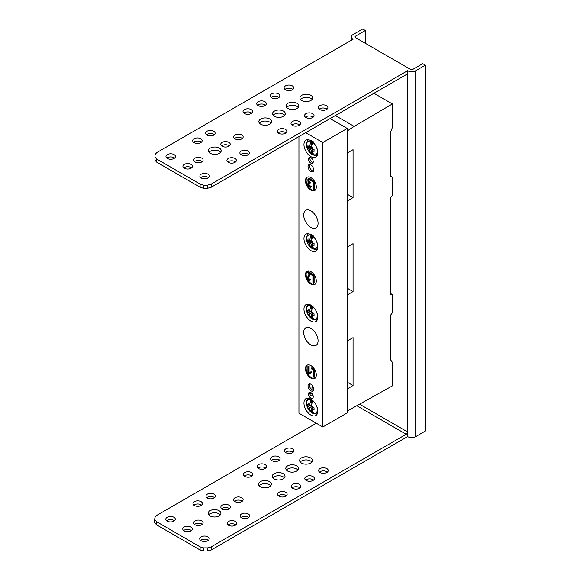 <?xml version="1.0" encoding="UTF-8"?>
<svg xmlns="http://www.w3.org/2000/svg" width="580" height="580" viewBox="0 0 580 580"><rect width="100%" height="100%" fill="white"/><g stroke="black" fill="none" stroke-linecap="round" stroke-linejoin="round"><path stroke-width="0.87" d="M365.32 43.297L365.32 30.515L355.605 36.127A1.921 1.109 0 0 0 355.04 36.91A1.921 1.109 0 0 0 355.605 37.693L410.292 69.267A1.921 1.109 0 0 0 413.003 69.267L422.718 63.655L425.343 65.17L415.722 70.724A5.756 3.321 180 0 1 407.58 70.724L211.185 184.106L207.683 185.114L203.899 185.281L200.107 184.106L156.694 159.036L154.947 157.02L154.947 160.153L156.694 162.168L200.107 187.238L203.899 188.413L207.683 188.246L211.185 187.238L406.217 74.639A1.921 1.109 -60 0 1 407.174 74.537A1.921 1.109 -60 0 1 407.573 75.422L406.217 74.639M200.724 177.668A4.742 2.733 180 0 1 207.959 177.299A4.742 2.733 180 0 1 208.495 177.668M194.474 161.61A4.742 2.733 180 0 1 201.717 161.247A4.742 2.733 180 0 1 202.246 161.61M183.766 167.881A4.742 2.733 180 0 1 191.008 167.511A4.742 2.733 180 0 1 191.538 167.881M234.537 138.511A4.742 2.733 180 0 1 241.78 138.141A4.742 2.733 180 0 1 242.317 138.511M221.632 145.892A4.742 2.733 180 0 1 228.868 145.522A4.742 2.733 180 0 1 229.405 145.892M206.494 134.741A4.742 2.733 180 0 1 213.73 134.371A4.742 2.733 180 0 1 214.267 134.741M193.531 142.223A4.742 2.733 180 0 1 200.767 141.853A4.742 2.733 180 0 1 201.304 142.223M240.729 154.505A4.742 2.733 180 0 1 247.972 154.135A4.742 2.733 180 0 1 248.508 154.505M227.766 161.994A4.742 2.733 180 0 1 235.001 161.624A4.742 2.733 180 0 1 235.538 161.994M209.039 152.279A6.387 3.69 180 0 1 219.341 151.235A6.387 3.69 180 0 1 220.61 152.279M319.254 109.171A4.742 2.733 180 0 1 326.496 108.801A4.742 2.733 180 0 1 327.033 109.171M284.947 89.4A4.8 2.769 180 0 1 292.305 89.008A4.8 2.769 180 0 1 292.871 89.4M300.534 99.456A6.387 3.69 180 0 1 310.837 98.412A6.387 3.69 180 0 1 312.098 99.456M305.413 117.16A4.742 2.733 180 0 1 312.656 116.79A4.742 2.733 180 0 1 313.193 117.16M271.106 97.397A4.8 2.769 180 0 1 278.465 96.998A4.8 2.769 180 0 1 279.031 97.397M286.694 107.445A6.387 3.69 180 0 1 296.996 106.401A6.387 3.69 180 0 1 298.258 107.445M291.87 124.983A4.742 2.733 180 0 1 299.106 124.613A4.742 2.733 180 0 1 299.642 124.983M257.556 105.219A4.8 2.769 180 0 1 264.915 104.821A4.8 2.769 180 0 1 265.481 105.219M273.144 115.268A6.387 3.69 180 0 1 283.446 114.224A6.387 3.69 180 0 1 284.707 115.268M278.175 132.893A4.742 2.733 180 0 1 285.411 132.523A4.742 2.733 180 0 1 285.947 132.893M243.861 113.122A4.8 2.769 180 0 1 251.22 112.73A4.8 2.769 180 0 1 251.785 113.122M259.449 123.177A6.387 3.69 180 0 1 269.751 122.133A6.387 3.69 180 0 1 271.012 123.177M166.815 158.094A4.742 2.733 180 0 1 174.051 157.724A4.742 2.733 180 0 1 174.587 158.094M167.344 158.456A4.742 2.733 0 0 0 172.514 159.05A4.742 2.733 0 0 0 175.435 156.528A4.742 2.733 0 0 0 174.051 154.592A4.742 2.733 0 0 0 168.881 153.997A4.742 2.733 0 0 0 165.96 156.528A4.742 2.733 0 0 0 167.344 158.456M351.386 40.237L351.386 36.91A5.756 3.321 180 0 0 353.075 39.259L156.694 152.641L154.947 154.664L154.947 157.02M351.386 36.91A5.756 3.321 180 0 1 353.075 34.561L362.696 29L365.32 30.515M207.959 174.167A4.742 2.733 0 0 0 202.797 173.572A4.742 2.733 0 0 0 199.868 176.102A4.742 2.733 0 0 0 201.26 178.038A4.742 2.733 0 0 0 206.422 178.633A4.742 2.733 0 0 0 209.351 176.102A4.742 2.733 0 0 0 207.959 174.167M201.717 158.115A4.742 2.733 0 0 0 196.548 157.521A4.742 2.733 0 0 0 193.626 160.044A4.742 2.733 0 0 0 195.011 161.979A4.742 2.733 0 0 0 200.173 162.574A4.742 2.733 0 0 0 203.101 160.044A4.742 2.733 0 0 0 201.717 158.115M191.008 164.379A4.742 2.733 0 0 0 185.839 163.785A4.742 2.733 0 0 0 182.917 166.315A4.742 2.733 0 0 0 184.302 168.251A4.742 2.733 0 0 0 189.471 168.838A4.742 2.733 0 0 0 192.393 166.315A4.742 2.733 0 0 0 191.008 164.379M241.78 135.01A4.742 2.733 0 0 0 236.611 134.415A4.742 2.733 0 0 0 233.689 136.945A4.742 2.733 0 0 0 235.074 138.881A4.742 2.733 0 0 0 240.243 139.475A4.742 2.733 0 0 0 243.165 136.945A4.742 2.733 0 0 0 241.78 135.01M228.868 142.39A4.742 2.733 0 0 0 223.706 141.796A4.742 2.733 0 0 0 220.777 144.326A4.742 2.733 0 0 0 222.169 146.254A4.742 2.733 0 0 0 227.331 146.849A4.742 2.733 0 0 0 230.26 144.326A4.742 2.733 0 0 0 228.868 142.39M213.73 131.239A4.742 2.733 0 0 0 208.568 130.645A4.742 2.733 0 0 0 205.639 133.175A4.742 2.733 0 0 0 207.031 135.111A4.742 2.733 0 0 0 212.193 135.698A4.742 2.733 0 0 0 215.122 133.175A4.742 2.733 0 0 0 213.73 131.239M200.767 138.721A4.742 2.733 0 0 0 195.598 138.134A4.742 2.733 0 0 0 192.676 140.657A4.742 2.733 0 0 0 194.061 142.593A4.742 2.733 0 0 0 199.23 143.188A4.742 2.733 0 0 0 202.152 140.657A4.742 2.733 0 0 0 200.767 138.721M247.972 151.003A4.742 2.733 0 0 0 242.802 150.409A4.742 2.733 0 0 0 239.881 152.939A4.742 2.733 0 0 0 241.265 154.875A4.742 2.733 0 0 0 246.435 155.469A4.742 2.733 0 0 0 249.356 152.939A4.742 2.733 0 0 0 247.972 151.003M235.001 158.492A4.742 2.733 0 0 0 229.839 157.898A4.742 2.733 0 0 0 226.911 160.428A4.742 2.733 0 0 0 228.302 162.364A4.742 2.733 0 0 0 233.464 162.951A4.742 2.733 0 0 0 236.393 160.428A4.742 2.733 0 0 0 235.001 158.492M219.341 148.103A6.387 3.69 0 0 0 212.381 147.305A6.387 3.69 0 0 0 208.438 150.713A6.387 3.69 0 0 0 210.308 153.316A6.387 3.69 0 0 0 217.268 154.12A6.387 3.69 0 0 0 221.212 150.713A6.387 3.69 0 0 0 219.341 148.103M326.496 105.669A4.742 2.733 0 0 0 321.327 105.074A4.742 2.733 0 0 0 318.406 107.604A4.742 2.733 0 0 0 319.79 109.54A4.742 2.733 0 0 0 324.959 110.135A4.742 2.733 0 0 0 327.881 107.604A4.742 2.733 0 0 0 326.496 105.669M292.305 85.876A4.8 2.769 0 0 0 287.071 85.275A4.8 2.769 0 0 0 284.106 87.834A4.8 2.769 0 0 0 285.512 89.798A4.8 2.769 0 0 0 290.747 90.4A4.8 2.769 0 0 0 293.712 87.834A4.8 2.769 0 0 0 292.305 85.876M310.837 95.279A6.387 3.69 0 0 0 303.869 94.482A6.387 3.69 0 0 0 299.933 97.889A6.387 3.69 0 0 0 301.803 100.492A6.387 3.69 0 0 0 308.763 101.297A6.387 3.69 0 0 0 312.707 97.889A6.387 3.69 0 0 0 310.837 95.279M312.656 113.658A4.742 2.733 0 0 0 307.487 113.064A4.742 2.733 0 0 0 304.565 115.594A4.742 2.733 0 0 0 305.95 117.53A4.742 2.733 0 0 0 311.119 118.124A4.742 2.733 0 0 0 314.041 115.594A4.742 2.733 0 0 0 312.656 113.658M278.465 93.866A4.8 2.769 0 0 0 273.231 93.264A4.8 2.769 0 0 0 270.265 95.831A4.8 2.769 0 0 0 271.672 97.788A4.8 2.769 0 0 0 276.906 98.39A4.8 2.769 0 0 0 279.872 95.831A4.8 2.769 0 0 0 278.465 93.866M296.996 103.269A6.387 3.69 0 0 0 290.029 102.472A6.387 3.69 0 0 0 286.092 105.879A6.387 3.69 0 0 0 287.963 108.489A6.387 3.69 0 0 0 294.923 109.287A6.387 3.69 0 0 0 298.867 105.879A6.387 3.69 0 0 0 296.996 103.269M299.106 121.481A4.742 2.733 0 0 0 293.944 120.886A4.742 2.733 0 0 0 291.015 123.417A4.742 2.733 0 0 0 292.4 125.353A4.742 2.733 0 0 0 297.569 125.947A4.742 2.733 0 0 0 300.498 123.417A4.742 2.733 0 0 0 299.106 121.481M264.915 101.688A4.8 2.769 0 0 0 259.68 101.087A4.8 2.769 0 0 0 256.715 103.653A4.8 2.769 0 0 0 258.122 105.611A4.8 2.769 0 0 0 263.356 106.212A4.8 2.769 0 0 0 266.321 103.653A4.8 2.769 0 0 0 264.915 101.688M283.446 111.092A6.387 3.69 0 0 0 276.486 110.294A6.387 3.69 0 0 0 272.542 113.702A6.387 3.69 0 0 0 274.412 116.312A6.387 3.69 0 0 0 281.373 117.109A6.387 3.69 0 0 0 285.317 113.702A6.387 3.69 0 0 0 283.446 111.092M285.411 129.391A4.742 2.733 0 0 0 280.249 128.796A4.742 2.733 0 0 0 277.32 131.319A4.742 2.733 0 0 0 278.712 133.255A4.742 2.733 0 0 0 283.874 133.85A4.742 2.733 0 0 0 286.803 131.319A4.742 2.733 0 0 0 285.411 129.391M251.22 109.598A4.8 2.769 0 0 0 245.985 108.996A4.8 2.769 0 0 0 243.02 111.556A4.8 2.769 0 0 0 244.426 113.513A4.8 2.769 0 0 0 249.661 114.115A4.8 2.769 0 0 0 252.626 111.556A4.8 2.769 0 0 0 251.22 109.598M269.751 119.001A6.387 3.69 0 0 0 262.791 118.204A6.387 3.69 0 0 0 258.847 121.604A6.387 3.69 0 0 0 260.717 124.214A6.387 3.69 0 0 0 267.677 125.012A6.387 3.69 0 0 0 271.621 121.604A6.387 3.69 0 0 0 269.751 119.001M407.573 70.716L407.573 75.422M211.185 184.106L211.185 187.238M211.185 546.86L207.683 547.868L203.609 547.868L200.107 546.86L156.694 521.79L154.657 519.608L154.657 522.74L156.694 524.922L200.107 549.992L203.609 551L207.683 551L211.185 549.992L211.185 546.86L406.217 434.26A1.921 1.109 -60 0 0 407.573 431.911L407.58 436.61A5.756 3.321 0 0 0 415.722 436.61L425.343 431.056L425.343 65.17M407.573 436.61L211.185 549.992M278.385 495.813A4.8 2.769 180 0 1 285.744 495.421A4.8 2.769 180 0 1 286.317 495.813M244.231 476.042A4.742 2.733 180 0 1 251.466 475.68A4.742 2.733 180 0 1 252.003 476.042M272.854 477.855A6.387 3.69 180 0 1 283.156 476.811A6.387 3.69 180 0 1 284.418 477.855M292.081 487.903A4.8 2.769 180 0 1 299.439 487.512A4.8 2.769 180 0 1 300.005 487.903M257.926 468.14A4.742 2.733 180 0 1 265.161 467.77A4.742 2.733 180 0 1 265.698 468.14M286.404 470.032A6.387 3.69 180 0 1 296.699 468.988A6.387 3.69 180 0 1 297.968 470.032M305.631 480.08A4.8 2.769 180 0 1 312.99 479.689A4.8 2.769 180 0 1 313.555 480.08M271.469 460.317A4.742 2.733 180 0 1 278.712 459.947A4.742 2.733 180 0 1 279.248 460.317M300.244 462.042A6.387 3.69 180 0 1 310.539 460.998A6.387 3.69 180 0 1 311.808 462.042M319.471 472.091A4.8 2.769 180 0 1 326.83 471.7A4.8 2.769 180 0 1 327.395 472.091M285.309 452.327A4.742 2.733 180 0 1 292.552 451.958A4.742 2.733 180 0 1 293.089 452.327M208.749 514.866A6.387 3.69 180 0 1 219.051 513.822A6.387 3.69 180 0 1 220.313 514.866M193.821 505.151A4.742 2.733 180 0 1 201.057 504.781A4.742 2.733 180 0 1 201.594 505.151M206.785 497.662A4.742 2.733 180 0 1 214.027 497.292A4.742 2.733 180 0 1 214.556 497.662M228.056 524.914A4.742 2.733 180 0 1 235.292 524.545A4.742 2.733 180 0 1 235.828 524.914M241.026 517.433A4.742 2.733 180 0 1 248.262 517.063A4.742 2.733 180 0 1 248.798 517.433M221.712 508.689A4.742 2.733 180 0 1 228.948 508.319A4.742 2.733 180 0 1 229.484 508.689M234.494 501.236A4.742 2.733 180 0 1 241.73 500.866A4.742 2.733 180 0 1 242.266 501.236M183.621 530.548A4.742 2.733 180 0 1 190.863 530.185A4.742 2.733 180 0 1 191.393 530.548M194.474 524.371A4.742 2.733 180 0 1 201.717 524.001A4.742 2.733 180 0 1 202.246 524.371M166.663 520.76A4.742 2.733 180 0 1 173.906 520.39A4.742 2.733 180 0 1 174.442 520.76M200.579 540.342A4.742 2.733 180 0 1 207.814 539.973A4.742 2.733 180 0 1 208.35 540.342M259.159 485.757A6.387 3.69 180 0 1 269.461 484.721A6.387 3.69 180 0 1 270.722 485.757M260.427 486.801A6.387 3.69 0 0 0 267.387 487.599A6.387 3.69 0 0 0 271.331 484.191A6.387 3.69 0 0 0 269.461 481.588A6.387 3.69 0 0 0 262.501 480.791A6.387 3.69 0 0 0 258.557 484.191A6.387 3.69 0 0 0 260.427 486.801M154.657 519.608L154.947 517.418L156.694 515.402L316.325 423.24M173.906 517.259A4.742 2.733 0 0 0 168.737 516.664A4.742 2.733 0 0 0 165.815 519.194A4.742 2.733 0 0 0 167.2 521.13A4.742 2.733 0 0 0 172.369 521.725A4.742 2.733 0 0 0 175.291 519.194A4.742 2.733 0 0 0 173.906 517.259M201.717 520.869A4.742 2.733 0 0 0 196.548 520.274A4.742 2.733 0 0 0 193.626 522.805A4.742 2.733 0 0 0 195.011 524.74A4.742 2.733 0 0 0 200.173 525.328A4.742 2.733 0 0 0 203.101 522.805A4.742 2.733 0 0 0 201.717 520.869M190.863 527.046A4.742 2.733 0 0 0 185.694 526.459A4.742 2.733 0 0 0 182.765 528.982A4.742 2.733 0 0 0 184.157 530.917A4.742 2.733 0 0 0 189.319 531.512A4.742 2.733 0 0 0 192.248 528.982A4.742 2.733 0 0 0 190.863 527.046M241.73 497.734A4.742 2.733 0 0 0 236.567 497.14A4.742 2.733 0 0 0 233.638 499.67A4.742 2.733 0 0 0 235.023 501.606A4.742 2.733 0 0 0 240.192 502.2A4.742 2.733 0 0 0 243.121 499.67A4.742 2.733 0 0 0 241.73 497.734M228.948 505.187A4.742 2.733 0 0 0 223.786 504.593A4.742 2.733 0 0 0 220.857 507.123A4.742 2.733 0 0 0 222.249 509.059A4.742 2.733 0 0 0 227.411 509.653A4.742 2.733 0 0 0 230.34 507.123A4.742 2.733 0 0 0 228.948 505.187M248.262 513.931A4.742 2.733 0 0 0 243.093 513.336A4.742 2.733 0 0 0 240.171 515.859A4.742 2.733 0 0 0 241.555 517.795A4.742 2.733 0 0 0 246.725 518.389A4.742 2.733 0 0 0 249.646 515.859A4.742 2.733 0 0 0 248.262 513.931M235.292 521.413A4.742 2.733 0 0 0 230.13 520.818A4.742 2.733 0 0 0 227.2 523.348A4.742 2.733 0 0 0 228.593 525.284A4.742 2.733 0 0 0 233.755 525.879A4.742 2.733 0 0 0 236.683 523.348A4.742 2.733 0 0 0 235.292 521.413M214.027 494.16A4.742 2.733 0 0 0 208.858 493.565A4.742 2.733 0 0 0 205.936 496.096A4.742 2.733 0 0 0 207.321 498.032A4.742 2.733 0 0 0 212.49 498.626A4.742 2.733 0 0 0 215.412 496.096A4.742 2.733 0 0 0 214.027 494.16M201.057 501.649A4.742 2.733 0 0 0 195.895 501.055A4.742 2.733 0 0 0 192.966 503.585A4.742 2.733 0 0 0 194.358 505.521A4.742 2.733 0 0 0 199.52 506.108A4.742 2.733 0 0 0 202.449 503.585A4.742 2.733 0 0 0 201.057 501.649M219.051 510.69A6.387 3.69 0 0 0 212.091 509.892A6.387 3.69 0 0 0 208.148 513.3A6.387 3.69 0 0 0 210.018 515.903A6.387 3.69 0 0 0 216.978 516.707A6.387 3.69 0 0 0 220.922 513.3A6.387 3.69 0 0 0 219.051 510.69M292.552 448.826A4.742 2.733 0 0 0 287.383 448.231A4.742 2.733 0 0 0 284.461 450.762A4.742 2.733 0 0 0 285.846 452.697A4.742 2.733 0 0 0 291.015 453.284A4.742 2.733 0 0 0 293.937 450.762A4.742 2.733 0 0 0 292.552 448.826M326.83 468.567A4.8 2.769 0 0 0 321.595 467.966A4.8 2.769 0 0 0 318.63 470.525A4.8 2.769 0 0 0 320.037 472.49A4.8 2.769 0 0 0 325.271 473.084A4.8 2.769 0 0 0 328.236 470.525A4.8 2.769 0 0 0 326.83 468.567M310.539 457.866A6.387 3.69 0 0 0 303.579 457.069A6.387 3.69 0 0 0 299.635 460.476A6.387 3.69 0 0 0 301.506 463.079A6.387 3.69 0 0 0 308.473 463.884A6.387 3.69 0 0 0 312.41 460.476A6.387 3.69 0 0 0 310.539 457.866M278.712 456.815A4.742 2.733 0 0 0 273.543 456.221A4.742 2.733 0 0 0 270.621 458.751A4.742 2.733 0 0 0 272.005 460.687A4.742 2.733 0 0 0 277.175 461.281A4.742 2.733 0 0 0 280.096 458.751A4.742 2.733 0 0 0 278.712 456.815M312.99 476.557A4.8 2.769 0 0 0 307.755 475.955A4.8 2.769 0 0 0 304.79 478.514A4.8 2.769 0 0 0 306.196 480.479A4.8 2.769 0 0 0 311.431 481.081A4.8 2.769 0 0 0 314.396 478.514A4.8 2.769 0 0 0 312.99 476.557M296.699 465.856A6.387 3.69 0 0 0 289.739 465.059A6.387 3.69 0 0 0 285.795 468.466A6.387 3.69 0 0 0 287.665 471.076A6.387 3.69 0 0 0 294.633 471.873A6.387 3.69 0 0 0 298.57 468.466A6.387 3.69 0 0 0 296.699 465.856M265.161 464.638A4.742 2.733 0 0 0 259.992 464.043A4.742 2.733 0 0 0 257.07 466.574A4.742 2.733 0 0 0 258.455 468.51A4.742 2.733 0 0 0 263.625 469.104A4.742 2.733 0 0 0 266.546 466.574A4.742 2.733 0 0 0 265.161 464.638M299.439 484.38A4.8 2.769 0 0 0 294.205 483.778A4.8 2.769 0 0 0 291.247 486.337A4.8 2.769 0 0 0 292.654 488.302A4.8 2.769 0 0 0 297.881 488.904A4.8 2.769 0 0 0 300.846 486.337A4.8 2.769 0 0 0 299.439 484.38M283.156 473.679A6.387 3.69 0 0 0 276.189 472.881A6.387 3.69 0 0 0 272.252 476.289A6.387 3.69 0 0 0 274.123 478.899A6.387 3.69 0 0 0 281.082 479.696A6.387 3.69 0 0 0 285.026 476.289A6.387 3.69 0 0 0 283.156 473.679M251.466 472.548A4.742 2.733 0 0 0 246.304 471.953A4.742 2.733 0 0 0 243.375 474.476A4.742 2.733 0 0 0 244.76 476.412A4.742 2.733 0 0 0 249.929 477.007A4.742 2.733 0 0 0 252.851 474.476A4.742 2.733 0 0 0 251.466 472.548M285.744 492.282A4.8 2.769 0 0 0 280.517 491.688A4.8 2.769 0 0 0 277.552 494.247A4.8 2.769 0 0 0 278.958 496.204A4.8 2.769 0 0 0 284.185 496.806A4.8 2.769 0 0 0 287.151 494.247A4.8 2.769 0 0 0 285.744 492.282M207.814 536.841A4.742 2.733 0 0 0 202.652 536.246A4.742 2.733 0 0 0 199.723 538.776A4.742 2.733 0 0 0 201.115 540.705A4.742 2.733 0 0 0 206.277 541.299A4.742 2.733 0 0 0 209.206 538.776A4.742 2.733 0 0 0 207.814 536.841M207.683 551L207.683 547.868M203.609 551L203.609 547.868M200.107 549.992L200.107 546.86M156.694 524.922L156.694 521.79M207.683 185.114L207.683 188.246M203.899 185.281L203.899 188.413M200.107 184.106L200.107 187.238M156.694 159.036L156.694 162.168M390.362 293.386L392.399 294.56L392.399 312.714L390.362 315.476L390.362 359.484L392.399 362.377L392.399 385.874L347.637 410.828L347.637 388.716L347.231 388.484M390.362 175.914L392.399 177.088L392.399 195.243L390.362 198.005L390.362 294.154L392.399 294.56M373.933 93.271L392.399 103.936L392.399 127.433L390.362 132.675L390.362 176.675L392.399 177.088M335.356 115.543L354.162 126.397L392.399 103.936M347.231 194.22L353.06 197.584L353.06 149.691L347.637 152.779L347.637 130.667L354.162 126.397M347.637 130.667L347.231 130.435M347.637 152.779L347.231 152.54M353.06 197.584L347.637 200.76L347.637 246.754L353.06 243.665L353.06 291.566L347.637 294.742L347.637 340.736L353.06 337.647L353.06 385.54L347.637 388.716M347.637 410.828L347.231 410.589M312.859 386.302L311.96 386.889L311.96 389.847M311.96 386.889L313.512 387.781M347.231 382.176L353.06 385.54M347.637 200.76L347.231 200.528M347.637 246.754L347.231 246.522M347.231 288.195L353.06 291.566M347.637 294.742L347.231 294.51M347.637 340.736L347.231 340.496M309.321 405.55A15.225 13.63 -101 0 1 308.77 403.419A15.225 10.578 48.4 0 0 309.713 405.318L311.511 404.738L309.321 405.55A15.298 8.83 0 0 1 307.849 404.26A14.935 11.781 155.1 0 0 307.849 406.247A15.298 8.83 180 0 0 309.321 407.537A15.225 3.328 153.4 0 0 308.77 408.305A15.225 3.328 -33.4 0 0 309.713 408.218A15.298 8.83 120 0 0 311.061 412.177A7.67 4.43 60 0 1 306.574 404.463A7.67 4.43 60 0 1 309.321 399.489A7.67 4.43 60 0 1 311.061 399.809L311.438 399.033M312.417 407.254L311.438 409.212A15.298 8.83 120 0 0 311.482 409.56A15.348 12.02 86.9 0 0 314.527 413.489A7.67 4.43 60 0 0 317.267 408.516A7.67 4.43 60 0 0 312.787 400.802L313.164 400.033M311.83 408.987L313.236 407.726L311.438 409.212A15.225 13.63 41 0 0 313.004 410.756A15.225 10.578 -108.4 0 1 311.83 408.987A15.298 8.83 0 0 0 314.07 409.835A14.935 3.154 -81.2 0 1 314.07 407.849A15.298 8.83 180 0 1 311.83 407L313.004 405.862L311.438 406.312A15.298 8.83 120 0 1 312.787 400.802M312.997 405.87L309.713 408.218M314.527 413.489A7.67 4.43 60 0 1 312.787 413.17A15.298 8.83 -60 0 1 311.482 409.56M312.787 413.17L313.164 413.511A8.345 4.814 60 0 1 312.707 413.301A8.345 4.814 60 0 1 311.438 412.51L311.438 409.226M311.438 408.472L311.967 408.777M311.061 412.177L311.438 412.51L311.061 412.177M311.061 399.809A15.298 8.83 120 0 0 309.756 404.927A15.298 8.83 120 0 0 309.713 405.318M311.438 399.461L311.438 403.078L311.96 403.383M307.849 406.247L311.511 405.681M309.321 407.537L311.511 406.725L308.77 408.305M309.321 311.569A15.225 13.63 -101 0 1 308.77 309.445A15.225 10.578 48.4 0 0 309.713 311.344L311.511 310.764L309.321 311.569A15.298 8.83 0 0 1 307.849 310.278A14.935 11.781 155.1 0 0 307.849 312.265A15.298 8.83 180 0 0 309.321 313.562A15.225 3.328 153.4 0 0 308.77 314.331A15.225 3.328 -33.4 0 0 309.713 314.244A15.298 8.83 120 0 0 311.061 318.202A7.67 4.43 60 0 1 306.574 310.488A7.67 4.43 60 0 1 309.321 305.515A7.67 4.43 60 0 1 311.061 305.827L311.438 305.058M312.417 313.272L311.438 315.237A15.298 8.83 120 0 0 311.482 315.585A15.348 12.02 86.9 0 0 314.527 319.515A7.67 4.43 60 0 0 317.267 314.534A7.67 4.43 60 0 0 312.787 306.82L313.164 306.051M311.83 315.005L313.236 313.744L311.438 315.237A15.225 13.63 41 0 0 313.004 316.774A15.225 10.578 -108.4 0 1 311.83 315.005A15.298 8.83 0 0 0 314.07 315.853A14.935 3.154 -81.2 0 1 314.07 313.867A15.298 8.83 180 0 1 311.83 313.019L313.004 311.888L311.438 312.337A15.298 8.83 120 0 1 312.787 306.82M312.997 311.895L309.713 314.244M314.527 319.515A7.67 4.43 60 0 1 312.787 319.196A15.298 8.83 -60 0 1 311.482 315.585M312.787 319.196L313.164 319.529A8.345 4.814 60 0 1 312.707 319.326A8.345 4.814 60 0 1 311.438 318.536L311.438 315.244M311.438 314.49L311.967 314.795M311.061 318.202L311.438 318.536L311.061 318.202M311.061 305.827A15.298 8.83 120 0 0 309.756 310.945A15.298 8.83 120 0 0 309.713 311.344M311.438 305.479L311.438 309.104L311.96 309.401M307.849 312.265L311.511 311.699M309.321 313.562L311.511 312.75L308.77 314.331M308.792 157.883A3.357 1.936 -120 0 0 309.452 161.776A3.357 1.936 -120 0 0 312.555 163.306A3.357 1.936 -120 0 0 312.961 162.915A3.357 1.936 -120 0 0 312.301 159.029A3.357 1.936 -120 0 0 309.198 157.492A3.357 1.936 -120 0 0 308.792 157.883M313.091 162.668A3.357 1.936 60 0 1 310.554 160.588A3.357 1.936 60 0 1 310.017 157.354M305.704 132.668L322.813 142.549L322.813 426.989L298.939 413.207L298.939 136.568M312.961 397.865A3.357 1.936 -120 0 0 312.301 393.972A3.357 1.936 -120 0 0 309.198 392.442A3.357 1.936 -120 0 0 308.792 392.827A3.357 1.936 -120 0 0 309.452 396.72A3.357 1.936 -120 0 0 312.555 398.257A3.357 1.936 -120 0 0 312.961 397.865M313.374 390.536A4.031 2.327 -120 0 0 312.584 385.867A4.031 2.327 -120 0 0 308.864 384.025A4.031 2.327 -120 0 0 308.379 384.497A4.031 2.327 -120 0 0 309.169 389.165A4.031 2.327 -120 0 0 312.888 391.007A4.031 2.327 -120 0 0 313.374 390.536M313.374 171.252A4.031 2.327 -120 0 0 312.584 166.583A4.031 2.327 -120 0 0 308.864 164.742A4.031 2.327 -120 0 0 308.379 165.213A4.031 2.327 -120 0 0 309.169 169.882A4.031 2.327 -120 0 0 312.888 171.724A4.031 2.327 -120 0 0 313.374 171.252M316.303 281.01A7.67 4.43 -120 0 0 312.954 273.281A7.67 4.43 -120 0 0 307.037 271.23A7.67 4.43 -120 0 0 305.45 274.739A7.67 4.43 -120 0 0 308.799 282.467A7.67 4.43 -120 0 0 314.715 284.519A7.67 4.43 -120 0 0 316.303 281.01M304.565 211.519A10.164 5.872 -120 0 0 306.566 223.293A10.164 5.872 -120 0 0 315.962 227.94A10.164 5.872 -120 0 0 317.188 226.758A10.164 5.872 -120 0 0 315.187 214.984A10.164 5.872 -120 0 0 305.79 210.33A10.164 5.872 -120 0 0 304.565 211.519M304.565 328.99A10.164 5.872 -120 0 0 306.566 340.764A10.164 5.872 -120 0 0 315.962 345.419A10.164 5.872 -120 0 0 317.188 344.23A10.164 5.872 -120 0 0 315.187 332.456A10.164 5.872 -120 0 0 305.79 327.809A10.164 5.872 -120 0 0 304.565 328.99M304.805 141.317A9.78 5.648 -120 0 0 306.733 152.656A9.78 5.648 -120 0 0 315.767 157.129A9.78 5.648 -120 0 0 316.948 155.991A9.78 5.648 -120 0 0 315.02 144.652A9.78 5.648 -120 0 0 305.986 140.179A9.78 5.648 -120 0 0 304.805 141.317M304.805 235.299A9.78 5.648 -120 0 0 306.733 246.63A9.78 5.648 -120 0 0 315.767 251.104A9.78 5.648 -120 0 0 316.948 249.965A9.78 5.648 -120 0 0 315.02 238.634A9.78 5.648 -120 0 0 305.986 234.161A9.78 5.648 -120 0 0 304.805 235.299M304.805 305.783A9.78 5.648 -120 0 0 306.733 317.115A9.78 5.648 -120 0 0 315.767 321.588A9.78 5.648 -120 0 0 316.948 320.45A9.78 5.648 -120 0 0 315.02 309.118A9.78 5.648 -120 0 0 305.986 304.645A9.78 5.648 -120 0 0 304.805 305.783M304.805 399.758A9.78 5.648 -120 0 0 306.733 411.097A9.78 5.648 -120 0 0 315.767 415.57A9.78 5.648 -120 0 0 316.948 414.432A9.78 5.648 -120 0 0 315.02 403.093A9.78 5.648 -120 0 0 305.986 398.62A9.78 5.648 -120 0 0 304.805 399.758M316.303 374.985A7.67 4.43 -120 0 0 312.954 367.263A7.67 4.43 -120 0 0 307.037 365.204A7.67 4.43 -120 0 0 305.45 368.72A7.67 4.43 -120 0 0 308.799 376.442A7.67 4.43 -120 0 0 314.715 378.501A7.67 4.43 -120 0 0 316.303 374.985M305.45 180.764A7.67 4.43 -120 0 0 308.799 188.486A7.67 4.43 -120 0 0 314.715 190.544A7.67 4.43 -120 0 0 316.303 187.028A7.67 4.43 -120 0 0 312.954 179.307A7.67 4.43 -120 0 0 307.037 177.248A7.67 4.43 -120 0 0 305.45 180.764M330.114 118.566L347.231 128.448L347.231 412.887L322.813 426.989M347.231 128.448L322.813 142.549M313.454 390.412A4.031 2.327 60 0 1 310.22 387.897A4.031 2.327 60 0 1 309.655 383.837M313.454 171.129A4.031 2.327 60 0 1 310.22 168.613A4.031 2.327 60 0 1 309.655 164.56M312.874 395.024L310.952 396.133A3.357 1.936 60 0 1 310.017 392.298M315.034 284.301A7.67 4.43 60 0 1 309.256 281.837A7.67 4.43 60 0 1 306.131 274.347A7.67 4.43 60 0 1 307.393 271.063M309.372 279.342A0.957 0.551 60 0 1 308.567 278.11A0.957 0.551 60 0 1 308.625 277.827L310.605 273.02L307.893 271.454L307.349 271.766L310.061 273.332L310.605 273.02M309.662 280.474L310.206 280.162A1.921 1.109 -120 0 0 310.605 279.285L309.923 278.893L309.379 279.205L310.061 279.596A1.921 1.109 60 0 1 309.662 280.474A1.921 1.109 60 0 1 308.183 279.959A1.921 1.109 60 0 1 307.349 278.03A1.921 1.109 60 0 1 307.465 277.465L309.321 273.688L307.349 272.549L307.349 271.766M314.128 275.05L314.128 282.888L313.584 283.2L312.91 282.808L312.91 275.761L310.873 274.587L310.873 273.803L311.416 273.485L314.128 275.05L313.584 275.369L313.584 283.2M310.061 273.332L308.082 278.139A0.957 0.551 -120 0 0 308.024 278.422A0.957 0.551 -120 0 0 308.444 279.386A0.957 0.551 -120 0 0 309.183 279.647A0.957 0.551 -120 0 0 309.379 279.205M310.061 274.115L310.605 273.803M310.061 279.596L310.605 279.285M310.873 273.803L313.584 275.369M315.034 378.276A7.67 4.43 60 0 1 309.256 375.811A7.67 4.43 60 0 1 306.131 368.329A7.67 4.43 60 0 1 307.393 365.037M310.605 371.998L310.605 373.107L308.567 374.281L307.893 373.89L307.893 366.06L308.567 366.451L308.567 373.172L311.148 371.686L311.148 372.795L309.111 373.97M307.893 366.06L309.111 366.132L309.111 372.86M314.672 369.569L314.672 377.181L313.454 377.101L313.454 370.055L311.416 368.88L311.416 368.09L311.96 367.778L314.469 369.228M310.605 373.107L311.148 372.795M308.567 366.451L309.111 366.132M311.416 368.09L314.135 369.663L314.577 369.402M314.135 369.663L314.135 377.493M315.034 190.32A7.67 4.43 60 0 1 309.256 187.855A7.67 4.43 60 0 1 306.131 180.373A7.67 4.43 60 0 1 307.393 177.081M308.292 178.792L308.836 178.473A1.921 1.109 -120 0 1 309.793 178.567L311.148 179.358L311.148 180.141L310.605 180.452L309.249 179.669A0.957 0.551 -120 0 0 308.77 179.619A0.957 0.551 -120 0 0 308.567 180.061L308.567 181.235A0.957 0.551 -120 0 0 309.249 182.41L310.467 182.49L309.93 183.584L309.249 183.193A0.957 0.551 -120 0 0 308.77 183.142A0.957 0.551 -120 0 0 308.567 183.584L308.567 184.759A0.957 0.551 -120 0 0 309.249 185.933L310.605 186.716L311.148 186.405L310.605 187.499L309.249 186.716A1.921 1.109 60 0 1 307.893 184.368L307.893 183.193A1.921 1.109 60 0 1 308.292 182.316A1.921 1.109 60 0 1 308.35 182.279A1.921 1.109 60 0 1 307.893 180.844L307.893 179.669A1.921 1.109 60 0 1 308.292 178.792A1.921 1.109 60 0 1 309.249 178.887L310.605 179.669L311.148 179.358M309.125 183.135A0.957 0.551 60 0 0 309.111 183.273L309.111 184.447A0.957 0.551 60 0 0 309.793 185.622L311.148 186.405M309.125 179.612A0.957 0.551 60 0 0 309.111 179.749L309.111 180.924A0.957 0.551 60 0 0 309.793 182.098L310.467 182.49M311.416 180.141L314.135 181.707L314.135 189.537L313.454 189.145L313.454 182.098L311.416 180.924L311.416 180.141L311.96 179.822L314.469 181.272M314.672 181.612L314.672 189.225L314.135 189.537M310.605 186.716L310.605 187.499M309.93 182.801L309.93 183.584M310.605 179.669L310.605 180.452M314.135 181.707L314.577 181.446M309.321 241.084A15.225 13.63 -101 0 1 308.77 238.96A15.225 10.578 48.4 0 0 309.713 240.86L311.511 240.28L309.321 241.084A15.298 8.83 0 0 1 307.849 239.794A14.935 11.781 155.1 0 0 307.849 241.787A15.298 8.83 180 0 0 309.321 243.078A15.225 3.328 153.4 0 0 308.77 243.846A15.225 3.328 -33.4 0 0 309.713 243.76A15.298 8.83 120 0 0 311.061 247.718A7.67 4.43 60 0 1 306.574 240.004A7.67 4.43 60 0 1 309.321 235.03A7.67 4.43 60 0 1 311.061 235.342L311.438 234.574M312.417 242.788L311.438 244.753A15.298 8.83 120 0 0 311.482 245.101A15.348 12.02 86.9 0 0 314.527 249.03A7.67 4.43 60 0 0 317.267 244.057A7.67 4.43 60 0 0 312.787 236.343L313.164 235.567M311.83 244.528L313.236 243.259L311.438 244.753A15.225 13.63 41 0 0 313.004 246.29A15.225 10.578 -108.4 0 1 311.83 244.528A15.298 8.83 0 0 0 314.07 245.376A14.935 3.154 -81.2 0 1 314.07 243.382A15.298 8.83 180 0 1 311.83 242.534L313.004 241.403L311.438 241.853A15.298 8.83 120 0 1 312.787 236.343M309.321 243.078L312.997 241.403M314.527 249.03A7.67 4.43 60 0 1 312.787 248.711A15.298 8.83 -60 0 1 311.482 245.101M312.787 248.711L313.164 249.045A8.345 4.814 60 0 1 312.707 248.842A8.345 4.814 60 0 1 311.438 248.051L311.438 244.76M311.438 244.006L311.967 244.311M311.061 247.718L311.438 248.051L311.061 247.718M311.061 235.342A15.298 8.83 120 0 0 309.756 240.461A15.298 8.83 120 0 0 309.713 240.86M311.438 234.994L311.438 238.619L311.96 238.917M307.849 241.787L311.511 241.222M308.77 243.846L311.511 242.266L309.713 243.76M309.321 147.11A15.225 13.63 -101 0 1 308.77 144.978A15.225 10.578 48.4 0 0 309.713 146.878L311.511 146.298L309.321 147.11A15.298 8.83 0 0 1 307.849 145.819A14.935 11.781 155.1 0 0 307.849 147.806A15.298 8.83 180 0 0 309.321 149.096A15.225 3.328 153.4 0 0 308.77 149.872A15.225 3.328 -33.4 0 0 309.713 149.778A15.298 8.83 120 0 0 311.061 153.736A7.67 4.43 60 0 1 306.574 146.022A7.67 4.43 60 0 1 309.321 141.049A7.67 4.43 60 0 1 311.061 141.368L311.438 140.599M312.417 148.813L311.438 150.771A15.298 8.83 120 0 0 311.482 151.119A15.348 12.02 86.9 0 0 314.527 155.049A7.67 4.43 60 0 0 317.267 150.075A7.67 4.43 60 0 0 312.787 142.361L313.164 141.593M311.83 150.546L313.236 149.285L311.438 150.771A15.225 13.63 41 0 0 313.004 152.315A15.225 10.578 -108.4 0 1 311.83 150.546A15.298 8.83 0 0 0 314.07 151.394A14.935 3.154 -81.2 0 1 314.07 149.408A15.298 8.83 180 0 1 311.83 148.56L313.004 147.422L311.438 147.878A15.298 8.83 120 0 1 312.787 142.361M312.997 147.429L309.713 149.778M314.527 155.049A7.67 4.43 60 0 1 312.787 154.737A15.298 8.83 -60 0 1 311.482 151.119M312.787 154.737L313.164 155.07A8.345 4.814 60 0 1 312.707 154.86A8.345 4.814 60 0 1 311.438 154.077L311.438 150.785M311.438 150.031L311.967 150.336M311.061 153.736L311.438 154.077L311.061 153.736M311.061 141.368A15.298 8.83 120 0 0 309.756 146.486A15.298 8.83 120 0 0 309.713 146.878M311.438 141.02L311.438 144.637L311.96 144.942M307.849 147.806L311.511 147.24M309.321 149.096L311.511 148.291L308.77 149.872M407.58 436.61L407.58 70.724M407.573 431.911L359.832 404.347M415.722 70.724L415.722 436.61M355.605 36.127L355.605 37.693M406.217 434.26L357.091 405.899M308.082 278.139L308.625 277.827M309.793 178.567L309.249 178.887M309.793 185.622L309.249 185.933M308.567 184.759L309.111 184.447M309.111 183.273L308.567 183.584M309.793 182.098L309.249 182.41M308.567 181.235L309.111 180.924M309.111 179.749L308.567 180.061M312.707 413.301L315.955 414.033L317.289 413.786M308.292 398.192L306.61 401.113L306.443 403.782L308.052 408.675L311.293 412.423M312.707 319.326L315.955 320.058L317.289 319.805M308.292 304.217L306.61 307.139L306.443 309.8L308.052 314.693L311.293 318.442M309.974 394.103L311.605 393.16M312.707 248.842L315.955 249.574L317.289 249.327M308.292 233.733L306.61 236.655L306.443 239.323L308.052 244.209L311.293 247.957M312.707 154.86L315.955 155.592L317.289 155.346M308.292 139.751L306.61 142.673L306.443 145.341L308.052 150.234L311.293 153.983"/></g></svg>
